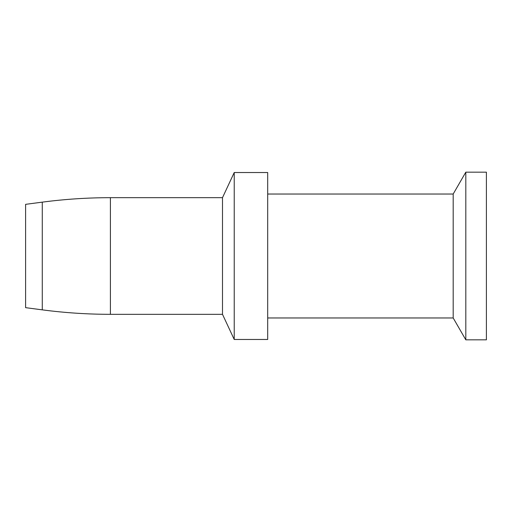 <?xml version="1.0" encoding="UTF-8"?>
<svg xmlns="http://www.w3.org/2000/svg" width="512" height="512" viewBox="0 0 512 512"><rect width="100%" height="100%" fill="white"/><g stroke="black" fill="none" stroke-linecap="round" stroke-linejoin="round"><path stroke-width="0.77" d="M234.227 172.531L234.227 339.469L267.699 339.469L267.699 172.531L234.227 172.531L222.496 197.677L222.496 314.323L234.227 339.469M267.699 194.035L453.184 194.035L453.184 317.965L465.811 339.834L486.4 339.834L486.4 172.166L465.811 172.166L465.811 339.834M25.6 210.662L25.6 204.339L42.278 202.144L42.278 309.856L25.6 307.661L25.6 210.662M42.278 202.144C64.89 199.168 87.597 197.683 110.406 197.677L110.406 314.323C87.597 314.317 64.89 312.832 42.278 309.856M267.699 317.965L453.184 317.965M453.184 194.035L465.811 172.166M110.406 197.677L222.496 197.677M110.406 314.323L222.496 314.323"/></g></svg>
